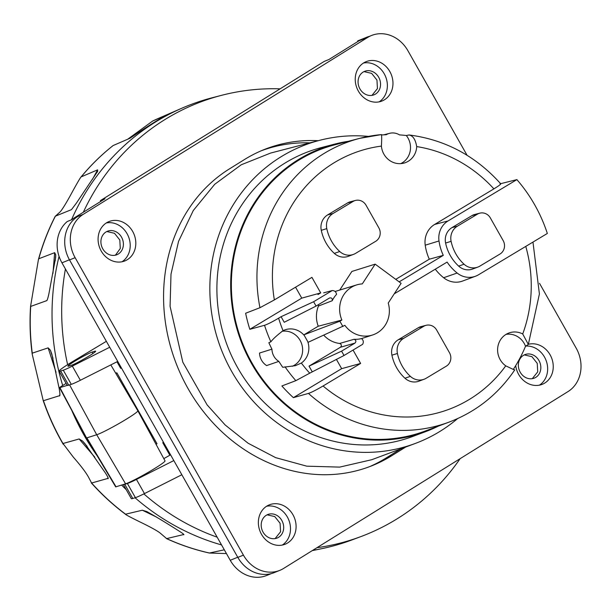 <?xml version="1.0" encoding="UTF-8"?>
<svg xmlns="http://www.w3.org/2000/svg" width="611" height="611" viewBox="0 0 611 611"><rect width="100%" height="100%" fill="white"/><g stroke="black" fill="none" stroke-linecap="round" stroke-linejoin="round"><path stroke-width="0.92" d="M348.369 141.294A150.955 142.119 72.5 0 0 334.836 144.074A150.955 142.119 72.5 0 0 299.497 158.913A150.955 142.119 72.5 0 0 245.469 351.745A150.955 142.119 72.5 0 0 425.638 431.633A150.955 142.119 72.5 0 0 438.316 426.134M334.836 144.074L321.539 147.526A151.665 142.791 72.5 0 0 286.032 162.442A151.665 142.791 72.5 0 0 231.745 356.182A151.665 142.791 72.5 0 0 412.769 436.445L425.638 431.633M319.622 140.331L270.604 153.063L241.253 164.771L214.713 184.285L193.282 210.528L178.549 241.368L171.004 274.133L170.079 306.302L182.804 362.163L207.114 404.887L225.199 425.012L248.104 443.235L275.63 457.639L306.775 466.17L339.67 467.11L371.839 459.686L415.335 443.433A159.12 149.802 -107.5 0 1 217.661 339.189A159.12 149.802 -107.5 0 1 319.622 140.331A159.12 149.802 -107.5 0 1 368.464 136.39M457.578 418.611A159.12 149.802 -107.5 0 1 415.335 443.433M318.216 140.698A165.237 143.768 -112 0 0 263.86 149.687A165.237 143.768 -112 0 0 244.522 159.509L229.392 168.919A165.237 143.768 -112 0 0 182.246 377.506A165.237 143.768 -112 0 0 372.343 465.582A165.237 143.768 -112 0 0 391.682 455.753L386.083 458.013L400.778 448.871M386.083 458.013A165.237 143.768 -112 0 1 369.533 466.674M261.073 150.848A165.237 143.768 -112 0 1 309.945 142.844M391.682 455.753L405.712 447.031M467.071 155.293L407.911 50.721A32.643 28.396 68 0 0 371.496 35.507A32.643 28.396 68 0 0 367.677 37.447L83.302 214.293A32.643 28.396 68 0 0 75.122 257.674L243.422 555.139A32.643 28.396 68 0 0 279.83 570.353A32.643 28.396 68 0 0 283.649 568.413L568.031 391.567A32.643 28.396 68 0 0 576.204 348.186L539.521 283.344M528.378 344.306A21.217 18.46 -112 0 1 551.336 357.32A21.217 18.46 -112 0 1 544.798 383.036A21.217 18.46 -112 0 1 542.316 384.296A21.217 18.46 -112 0 1 515.707 365.607M287.651 542.95A21.217 18.46 -112 0 1 285.161 544.21A21.217 18.46 -112 0 1 260.76 532.907A21.217 18.46 -112 0 1 266.808 506.122A21.217 18.46 -112 0 1 269.291 504.862A21.217 18.46 -112 0 1 293.7 516.173A21.217 18.46 -112 0 1 287.651 542.95M363.682 62.91A21.217 18.46 -112 0 1 366.165 61.65A21.217 18.46 -112 0 1 390.574 72.953A21.217 18.46 -112 0 1 384.518 99.738A21.217 18.46 -112 0 1 382.035 100.998A21.217 18.46 -112 0 1 357.626 89.687A21.217 18.46 -112 0 1 363.682 62.91M106.528 222.824A21.217 18.46 -112 0 1 109.01 221.564A21.217 18.46 -112 0 1 133.419 232.875A21.217 18.46 -112 0 1 127.363 259.652A21.217 18.46 -112 0 1 124.881 260.912A21.217 18.46 -112 0 1 100.479 249.609A21.217 18.46 -112 0 1 106.528 222.824M369.403 36.347A32.643 28.396 68 0 0 366.707 37.256A32.643 28.396 68 0 0 362.888 39.203A32.643 28.396 -112 0 1 365.905 37.76L371.496 35.507M271.544 573.523L266.648 575.493A32.643 28.396 -112 0 1 230.24 560.279L61.94 262.814A32.643 28.396 -112 0 1 67.218 221.541L71.877 219.655A32.643 28.396 68 0 1 74.779 217.554L77.704 216.554A32.643 28.396 -112 0 0 69.532 259.935L237.824 557.392A32.643 28.396 -112 0 0 274.232 572.614L279.83 570.353M100.792 201.378L100.372 200.622L105.031 198.743L74.779 217.554M100.372 200.622L324.242 61.398L328.901 59.519L359.161 40.7A32.643 28.396 68 0 1 362.308 39.043L357.649 40.922A32.643 28.396 -112 0 1 358.313 40.647L366.707 37.256M114.83 255.299L115.708 254.818L120.283 248.486L119.802 239.978L114.486 233.28L106.826 231.531M357.947 41.456L357.649 40.922M532.257 378.683L537.718 371.87L537.237 363.362L531.921 356.656L524.261 354.915M371.977 95.385L377.438 88.572L376.956 80.064L371.633 73.358L363.98 71.617M375.521 94.056A12.648 11.006 -112 0 1 373.344 95.056A12.648 11.006 -112 0 1 359.314 87.678A12.648 11.006 -112 0 1 363.102 72.098A12.648 11.006 -112 0 1 365.279 71.097A12.648 11.006 -112 0 1 379.309 78.475A12.648 11.006 -112 0 1 375.521 94.056M379.133 101.861A21.217 18.46 68 0 0 385.625 76.673A21.217 18.46 68 0 0 363.476 63.04M523.383 355.396A12.648 11.006 -112 0 1 525.559 354.395A12.648 11.006 -112 0 1 539.589 361.773A12.648 11.006 -112 0 1 535.801 377.354A12.648 11.006 -112 0 1 533.624 378.354A12.648 11.006 -112 0 1 519.594 370.976A12.648 11.006 -112 0 1 523.383 355.396M539.414 385.159A21.217 18.46 68 0 0 546.349 361.154A21.217 18.46 68 0 0 525.956 346.055M275.11 538.597L280.564 531.784L280.082 523.276L274.767 516.578L267.106 514.829M266.228 515.317A12.648 11.006 -112 0 1 268.405 514.309A12.648 11.006 -112 0 1 282.442 521.695A12.648 11.006 -112 0 1 278.654 537.268A12.648 11.006 -112 0 1 276.47 538.276A12.648 11.006 -112 0 1 262.44 530.898A12.648 11.006 -112 0 1 266.228 515.317M282.259 545.073A21.217 18.46 68 0 0 288.751 519.892A21.217 18.46 68 0 0 266.602 506.252M123.323 484.546L131.296 498.637A24.478 1.81 -29.5 0 0 132.778 498.484L135.405 497.66A24.478 1.81 -29.5 0 0 144.463 493.596L181.841 474.739M135.405 497.66L127.386 483.492A24.478 1.81 -29.5 0 0 136.452 479.429L173.829 460.572M117.724 361.414L80.354 380.279A24.478 1.81 150.5 0 1 71.288 384.342L68.669 385.167A24.478 1.81 150.5 0 1 67.248 385.381L59.58 387.725M110.812 364.904L137.842 410.791A24.478 1.81 150.5 0 1 120.963 422.392A24.478 1.81 150.5 0 1 96.714 434.742L69.578 384.877M109.713 347.254L72.335 366.111A24.478 1.81 150.5 0 1 63.277 370.174L60.649 370.999A24.478 1.81 150.5 0 1 59.168 371.152L67.179 385.32A24.478 1.81 -29.5 0 0 67.248 385.381M137.842 410.791L165.023 460.862A23.485 1.741 150.5 0 1 148.832 471.99A23.485 1.741 150.5 0 1 125.576 483.836L115.685 486.883L86.51 437.888L59.954 387.687C59 387.916 59.993 387.137 62.948 385.335L66.11 383.433M59.168 371.152A24.478 1.81 150.5 0 1 72.602 361.59L106.36 341.32M121.482 368.051L120.665 368.311L116.976 361.796M92.146 352.089L94.774 351.264A14.42 1.069 150.5 0 1 95.652 351.172A14.42 1.069 150.5 0 1 85.708 358.008A14.42 1.069 150.5 0 1 71.418 365.286L68.799 366.111A14.42 1.069 -29.5 0 1 67.92 366.203A14.42 1.069 -29.5 0 1 77.849 359.375A14.42 1.069 -29.5 0 1 92.146 352.089L92.925 353.517M116.059 486.845L86.877 437.85L96.714 434.742L125.576 483.836M163.817 458.632L170.568 454.813M127.386 483.492L124.766 484.324A24.478 1.81 -29.5 0 1 123.353 484.538M115.517 372.901L116.93 372.924L157.004 443.746L156.049 444.319M116.93 372.924L115.899 373.542M217.18 537.191A231.645 218.089 -107.5 0 1 166.1 511.163A231.645 218.089 -107.5 0 1 143.852 493.902M67.622 364.66A231.645 218.089 -107.5 0 1 65.423 268.97M83.317 212.246A231.645 218.089 -107.5 0 1 221.503 95.347A231.645 218.089 -107.5 0 1 280.121 88.839M460.136 458.662A231.645 218.089 -107.5 0 1 360.841 536.611A231.645 218.089 -107.5 0 1 316.987 547.685M221.556 544.936A232.142 218.555 -107.5 0 1 156.676 514.477A232.142 218.555 -107.5 0 1 135.054 497.766M126.217 489.663A232.142 218.555 -107.5 0 1 121.604 485.088M97.348 456.081A232.142 218.555 -107.5 0 1 71.838 410.561M62.696 385.488A232.142 218.555 -107.5 0 1 59.068 256.391M71.502 219.807A232.142 218.555 -107.5 0 1 181.956 108.178A232.142 218.555 -107.5 0 1 212.193 97.76L221.503 95.347M169.186 113.944L152.719 120.986L127.722 139.224M113.18 145.525L129.876 138.292L137.04 133.473C152.949 122.857 163.572 116.388 168.911 114.081M92.498 179.298L97.607 169.843L81.095 176.915C90.734 165.245 101.441 154.759 113.218 145.471M97.607 169.843L97.668 171.294L76.528 202.928L71.487 209.626L55.395 216.164L59.97 212.04C62.902 209.069 69.425 197.3 72.289 191.946C78.101 181.398 81.133 176.296 81.385 176.632A229.507 216.073 -107.5 0 1 113.302 145.426M97.447 171.714L97.202 172.157M52.936 273.461L54.669 252.671L38.776 258.759L38.424 259.56L30.55 306.478L46.78 300.627M54.669 252.671L55.754 254.825L55.632 257.575L49.002 293.234C47.941 298.191 47.139 300.696 46.604 300.757L47.024 300.284M59.909 394.5L59.519 395.943C60.122 395.92 60.031 393.53 59.229 388.779L51.798 353.975L50.408 350.233L48.147 347.865L32.268 353.158L32.223 354.243L43.259 400.763L59.779 395.623M107.765 477.031L108.01 478.711C108.689 478.688 107.826 476.794 105.436 473.029L84.853 443.54L82.561 441.027L79.147 438.965L62.979 443.51L73.297 457.104C80.728 465.597 85.777 472.234 88.435 477.008L91.604 483.018L108.208 478.321M183.178 533.838L183.69 534.762C184.43 534.709 183.079 533.602 179.642 531.433C166.398 522.963 155.4 516.318 146.648 511.499L142.325 510.216L125.606 514.195L125.866 514.538C113.325 505.205 101.785 494.643 91.26 482.858L91.604 483.018A229.507 216.073 -107.5 0 0 125.606 514.195C124.484 514.072 129.165 516.608 139.644 521.786C144.998 524.353 157.042 530.333 160.349 533.235L166.658 538.604L183.819 534.495M147.327 511.827L147.961 512.148M224.313 549.816L209.329 553.031L226.444 553.574M360.841 536.611L351.829 539.979A232.142 218.555 -107.5 0 1 321.096 548.815A232.142 218.555 -107.5 0 1 312.695 550.351M38.424 259.56C42.587 244.446 48.2 230.003 55.265 216.218L55.395 216.164A229.507 216.073 -107.5 0 0 38.776 258.759M209.329 553.031C194.581 549.732 180.26 544.905 166.36 538.551L166.658 538.604A229.507 216.073 -107.5 0 0 209.313 552.986M163.458 442.242L162.74 442.677L169.751 455.073M163.557 442.417L162.74 442.677M118.366 253.97A12.648 11.006 -112 0 1 116.189 254.978A12.648 11.006 -112 0 1 102.159 247.6A12.648 11.006 -112 0 1 105.947 232.02A12.648 11.006 -112 0 1 108.124 231.011A12.648 11.006 -112 0 1 122.154 238.397A12.648 11.006 -112 0 1 118.366 253.97M121.979 261.775A21.217 18.46 68 0 0 128.47 236.594A21.217 18.46 68 0 0 106.322 222.954M353.051 350.065L360.62 363.438L341.664 368.662L293.387 397.646L308.456 393.415A148.924 140.209 72.5 0 0 449.268 422.041L425.393 430.969A150.245 141.446 -107.5 0 1 282.549 401.389A150.245 141.446 -107.5 0 1 234.487 253.748A150.245 141.446 -107.5 0 1 335.019 144.761L359.688 138.361A148.924 140.209 72.5 0 0 259.958 307.707L245.637 313.244A149.672 140.912 -107.5 0 0 249.83 329.314L264.525 325.296A148.924 140.209 72.5 0 0 270.872 341.801C272.995 338.96 277.05 335.256 283.046 330.688A136.688 128.684 -107.5 0 1 278.616 318.178C272.2 321.951 267.503 324.319 264.525 325.296M514.431 369.968L505.74 365.844A18.681 17.589 -107.5 0 1 497.682 348.079A18.681 17.589 -107.5 0 1 508.848 333.018A18.681 17.589 -107.5 0 1 522.718 333.973L528.332 344.428L525.529 346.246A149.031 140.309 72.5 0 1 516.295 364.63A149.031 140.309 -107.5 0 1 513.286 369.456M293.387 397.646A149.672 140.912 -107.5 0 1 281.885 385.969L295.846 380.653L309.731 373.176A136.688 128.684 -107.5 0 1 301.345 363.041A18.681 17.589 72.5 0 0 307.723 341.549L308.15 342.297L344.871 325.327A26.273 24.73 72.5 0 0 372.634 334.965A26.273 24.73 72.5 0 0 388.237 303.048L401.099 283.305L375.154 264.151L362.292 283.894A26.273 24.73 72.5 0 0 356.816 284.863A26.273 24.73 72.5 0 0 341.87 320.019L318.239 326.221A26.517 24.967 -107.5 0 1 318.453 306.035L318.507 304.606M301.345 363.041L295.434 365.668L282.763 367.318A149.031 140.309 -107.5 0 1 278.853 361.384L266.625 365.577A14.717 13.854 -107.5 0 1 259.538 353.036L271.941 349.164A149.031 140.309 -107.5 0 1 268.855 342.733L270.872 341.801M500.745 183.812C475.679 155.935 445.159 139.659 409.179 134.978L406.3 135.505A149.031 140.309 -107.5 0 0 399.541 134.909A14.076 13.251 72.5 0 0 389.513 133.343A14.076 13.251 72.5 0 0 386.213 134.726A149.031 140.309 72.5 0 0 381.898 134.947M399.151 281.87L443.296 255.36A47.925 45.122 72.5 0 1 439.003 240.971A20.4 19.208 -107.5 0 1 448.084 220.938L516.883 179.626L500.05 183.827C501.852 183.56 499.798 185.24 493.894 188.875L434.62 224.458A21.11 19.873 72.5 0 0 425.218 245.194A48.636 45.794 72.5 0 0 429.304 259.201L395.745 279.357M516.883 179.626A147.999 139.339 -107.5 0 1 547.334 233.455L478.543 274.767A20.4 19.208 -107.5 0 1 475.549 276.21A20.4 19.208 -107.5 0 1 457.143 273.033A47.925 45.122 -107.5 0 1 447.107 262.088L394.232 293.838M506.038 334.377A18.361 17.284 -107.5 0 1 525.529 346.246M308.456 393.415C311.366 392.468 316.231 389.994 323.051 385.999L360.62 363.438M341.664 368.662L336.401 359.367M323.761 335.202A26.517 24.967 -107.5 0 0 339.624 343.458L354.044 339.288A26.38 24.83 -107.5 0 0 361.552 338.555C363.438 340.205 363.805 342.129 362.636 344.314L344.024 355.487L309.731 373.176M339.624 343.458C341.61 344.352 341.893 345.612 340.472 347.239L354.999 343.084C356.434 341.396 356.114 340.128 354.044 339.288M312.19 371.702L309.029 366.119L340.472 347.239M281.915 331.315A18.361 17.284 -107.5 0 1 301.834 344.428A18.361 17.284 -107.5 0 1 292.356 366.272M318.239 326.221L303.919 334.82L304.339 335.569A18.681 17.589 72.5 0 0 284.734 329.948A18.681 17.589 72.5 0 0 283.046 330.688M304.339 335.569L307.723 341.549M271.941 349.164A14.076 13.251 72.5 0 0 278.853 361.384M318.453 306.035L332.231 300.734A26.38 24.83 72.5 0 1 336.562 294.357C336.096 291.852 334.652 290.584 332.239 290.546L313.611 301.735L316.063 306.073L284.23 322.28L281.075 316.704L278.616 318.178M313.611 301.735L281.075 316.704M332.239 290.546L323.677 292.845M249.83 329.314L301.758 298.13L320.714 292.906L317.98 294.548M301.758 298.13L295.564 287.185M320.714 292.906L311.923 277.363L274.354 299.925L259.958 307.707M408.576 135C412.685 135.26 415.396 139.125 416.702 146.579A18.681 17.589 -107.5 0 1 403.833 163.129A18.681 17.589 -107.5 0 1 381.409 146.098C381.814 138.659 381.768 134.84 381.279 134.626A148.924 140.209 72.5 0 0 359.688 138.361L381.455 134.588M406.3 135.505A18.361 17.284 -107.5 0 1 400.747 163.626M472.654 269.031A14.687 13.832 -107.5 0 1 458.64 266.098A41.411 38.989 72.5 0 1 445.602 243.048A14.687 13.832 72.5 0 1 451.964 227.628L472.066 215.553A10.196 9.6 72.5 0 1 474.449 214.553L479.772 213.17A9.913 9.333 -107.5 0 1 490.35 217.928L503.166 240.597A9.913 9.333 -107.5 0 1 500.012 254.023L479.91 266.091A14.404 13.557 72.5 0 1 477.802 267.106L472.654 269.031M443.296 255.36L429.304 259.201M339.747 290.057L351.875 271.452L375.154 264.151M316.063 306.073L329.497 298.008C331.628 297.557 332.544 298.466 332.231 300.734M355.449 200.454L350.134 201.836A10.196 9.6 72.5 0 0 347.743 202.837L327.641 214.904A14.687 13.832 72.5 0 0 321.279 230.332A41.411 38.989 -107.5 0 0 334.316 253.382A14.687 13.832 72.5 0 0 348.331 256.315L353.479 254.39A14.404 13.557 -107.5 0 1 339.739 251.511A41.128 38.722 72.5 0 1 326.786 228.621A14.404 13.557 -107.5 0 1 333.026 213.499L353.127 201.431A9.913 9.333 -107.5 0 1 355.449 200.454A9.913 9.333 -107.5 0 1 366.027 205.212L378.851 227.88A9.913 9.333 -107.5 0 1 375.689 241.307L355.587 253.374A14.404 13.557 -107.5 0 1 353.479 254.39M341.87 320.019L339.869 321.218L342.878 326.526M339.869 321.218L303.919 334.82M435.284 269.191A48.636 45.794 72.5 0 0 443.632 277.73A21.11 19.873 72.5 0 0 462.68 281.014L475.549 276.21M420.765 326.686A10.196 9.6 72.5 0 0 418.382 327.687L398.28 339.754A14.687 13.832 72.5 0 0 391.918 355.182A41.411 38.989 72.5 0 0 404.956 378.232A14.687 13.832 -107.5 0 0 418.97 381.165L424.118 379.24A14.404 13.557 72.5 0 0 426.226 378.224L446.328 366.157A9.913 9.333 -107.5 0 0 449.482 352.73L436.666 330.062A9.913 9.333 -107.5 0 0 426.088 325.304L420.765 326.686M344.024 355.487L341.572 351.149L354.999 343.084M309.029 366.119L341.572 351.149M424.118 379.24A14.404 13.557 72.5 0 1 410.378 376.361A41.128 38.722 -107.5 0 1 397.425 353.471A14.404 13.557 -107.5 0 1 403.665 338.349L423.767 326.282A9.913 9.333 -107.5 0 1 426.088 325.304M479.772 213.17A9.913 9.333 -107.5 0 0 477.451 214.148L457.349 226.215A14.404 13.557 -107.5 0 0 451.109 241.337A41.128 38.722 -107.5 0 0 464.062 264.227A14.404 13.557 72.5 0 0 477.802 267.106M230.24 560.279L237.74 557.247M69.448 259.79L61.94 262.814M359.161 40.7L367.677 37.447M83.302 214.293L77.704 216.554M69.532 259.935L75.122 257.674M243.422 555.139L237.824 557.392M144.463 493.596L136.452 479.429M60.649 370.999L68.669 385.167M72.335 366.111L80.354 380.279M63.277 370.174L71.288 384.342M95.11 351.883L94.774 351.264M152.719 120.986L152.727 120.986A229.507 216.073 -107.5 0 1 158.669 118.29L181.956 108.178M32.268 353.158A229.507 216.073 -107.5 0 1 30.71 306.539M62.979 443.51A229.507 216.073 -107.5 0 1 43.518 400.931M79.147 438.965L94.804 457.188M87.121 446.374L82.561 441.027M142.325 510.216L156.622 517.112M55.227 260.844L55.754 254.825M48.139 347.873L56.052 372.351M53.004 358.344L50.408 350.233M132.778 498.484L124.766 484.324M285.031 366.829A148.924 140.209 72.5 0 0 295.846 380.653M505.74 365.844A136.688 128.684 -107.5 0 1 323.051 385.999M381.409 146.098A136.688 128.684 72.5 0 0 274.354 299.925M493.894 188.875A136.688 128.684 72.5 0 0 416.702 146.579M448.084 220.938L434.62 224.458M439.003 240.971L425.218 245.194M334.316 253.382L339.739 251.511M326.786 228.621L321.279 230.332M333.026 213.499L327.641 214.904M353.127 201.431L347.743 202.837M522.718 333.973A136.688 128.684 72.5 0 0 525.773 246.409M457.143 273.033L443.632 277.73M418.382 327.687L423.767 326.282M398.28 339.754L403.665 338.349M391.918 355.182L397.425 353.471M410.378 376.361L404.956 378.232M464.062 264.227L458.64 266.098M451.109 241.337L445.602 243.048M457.349 226.215L451.964 227.628M477.451 214.148L472.066 215.553M312.259 550.626L321.096 548.815M32.223 354.243C30.076 338.326 29.519 322.402 30.55 306.478M43.259 400.763C48.498 415.976 55.166 430.511 63.261 444.357M86.51 437.888L59.595 387.741M449.268 422.041C476.374 411.684 498.217 394.278 514.813 369.823M389.513 133.343L383.754 134.832M356.816 284.863L335.088 291.478M372.634 334.965L361.59 338.578M532.968 242.086L539.406 293.96L528.332 344.428"/></g></svg>
